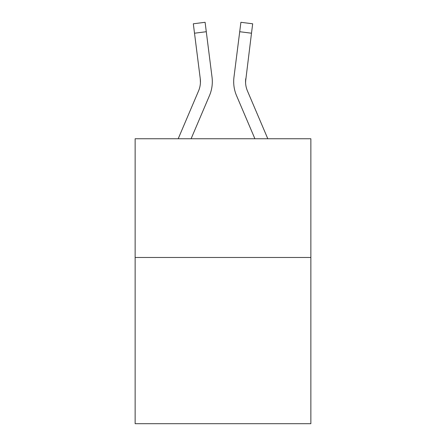<?xml version="1.0" encoding="UTF-8"?>
<svg xmlns="http://www.w3.org/2000/svg" width="446" height="446" viewBox="0 0 446 446"><rect width="100%" height="100%" fill="white"/><g stroke="black" fill="none" stroke-linecap="round" stroke-linejoin="round"><path stroke-width="0.67" d="M310.862 257.481L310.862 423.7L135.138 423.7L135.138 138.751L310.862 138.751L310.862 257.481L135.138 257.481M209.469 95.617L191.1 138.751L209.469 95.617A35.619 35.619 0 0 0 212.034 77.197L206.286 31.722L194.506 33.21L193.319 23.789L205.099 22.3L206.286 31.722M212.313 81.646L212.313 81.941M211.856 75.775L212.034 77.197L211.856 75.775M267.801 138.751L247.458 90.967A23.744 23.744 0 0 1 245.556 81.707L251.494 33.21L239.714 31.722L240.901 22.3L252.681 23.789L251.494 33.21M236.531 95.617L254.9 138.751L236.531 95.617A35.619 35.619 0 0 1 233.966 77.197L239.714 31.722M178.199 138.751L198.542 90.967A23.744 23.744 0 0 0 200.444 81.713A23.744 23.744 0 0 1 198.542 90.967A23.744 23.744 0 0 0 200.444 81.713A23.744 23.744 0 0 1 198.542 90.967A23.744 23.744 0 0 0 200.444 81.713A23.744 23.744 0 0 1 198.542 90.967A23.744 23.744 0 0 0 200.444 81.713A23.744 23.744 0 0 1 198.542 90.967A23.744 23.744 0 0 0 200.444 81.713A23.744 23.744 0 0 1 198.542 90.967A23.744 23.744 0 0 0 200.444 81.713A23.744 23.744 0 0 1 198.542 90.967A23.744 23.744 0 0 0 200.444 81.713M247.458 90.967A23.744 23.744 0 0 1 245.556 81.707L245.556 81.707A23.744 23.744 0 0 0 247.458 90.967A23.744 23.744 0 0 1 245.556 81.707A23.744 23.744 0 0 0 247.458 90.967A23.744 23.744 0 0 1 245.556 81.707A23.744 23.744 0 0 0 247.458 90.967A23.744 23.744 0 0 1 245.556 81.707A23.744 23.744 0 0 0 247.458 90.967A23.744 23.744 0 0 1 245.556 81.707A23.744 23.744 0 0 0 247.458 90.967A23.744 23.744 0 0 1 245.556 81.707A23.744 23.744 0 0 0 247.458 90.967A23.744 23.744 0 0 1 245.556 81.707A23.744 23.744 0 0 0 247.458 90.967A23.744 23.744 0 0 1 245.556 81.707A23.744 23.744 0 0 0 247.458 90.967A23.744 23.744 0 0 1 245.556 81.707A23.744 23.744 0 0 0 247.458 90.967A23.744 23.744 0 0 1 245.556 81.707A23.744 23.744 0 0 0 247.458 90.967A23.744 23.744 0 0 1 245.556 81.707A23.744 23.744 0 0 0 247.458 90.967A23.744 23.744 0 0 1 245.556 81.707A23.744 23.744 0 0 0 247.458 90.967A23.744 23.744 0 0 1 245.746 78.686L245.584 82.822L245.746 78.686M200.254 78.686L200.416 82.822L200.254 78.686A23.744 23.744 0 0 1 198.542 90.967A23.744 23.744 0 0 0 200.254 78.686A23.744 23.744 0 0 1 198.542 90.967A23.744 23.744 0 0 0 200.254 78.686L194.506 33.21M233.726 83.402L233.687 81.646"/></g></svg>
